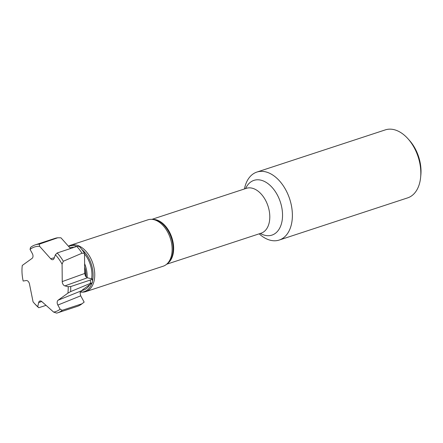<?xml version="1.0" encoding="UTF-8"?>
<svg xmlns="http://www.w3.org/2000/svg" width="443" height="443" viewBox="0 0 443 443"><rect width="100%" height="100%" fill="white"/><g stroke="black" fill="none" stroke-linecap="round" stroke-linejoin="round"><path stroke-width="0.66" d="M84.613 263.668A22.211 14.126 71.8 0 1 87.127 277.7M84.524 253.939A22.211 14.126 71.8 0 1 88.279 259.692A22.211 14.126 71.8 0 1 91.607 278.808M89.674 284.699A22.211 14.126 71.8 0 1 83.76 289.971L81.263 290.791M69.85 247.787L69.894 247.77A22.211 14.126 71.8 0 1 74.009 247.388M68.615 246.402A23.939 15.228 71.8 0 1 76.794 246.469L79.164 246.319A34.82 22.15 71.8 0 1 84.519 253.352L84.679 270.695L85.399 276.039L87.376 277.778L92.354 278.99A34.82 22.15 -108.2 0 1 92.321 282.789L82.514 289.855L80.056 292.823L80.709 295.819L84.164 302.104A34.82 22.15 -108.2 0 1 84.142 302.12A34.82 22.15 -108.2 0 1 83.943 302.281L81.739 303.987A35.783 22.759 -108.2 0 0 81.944 303.826A35.783 22.759 -108.2 0 0 81.988 303.793L84.164 302.104M81.872 249.503A23.939 15.228 71.8 0 1 92.371 281.477M91.9 283.094A23.939 15.228 71.8 0 1 80.919 292.103A23.939 15.228 71.8 0 1 80.261 292.07M68.438 246.197A24.42 15.533 71.8 0 1 70.52 245.239A24.42 15.533 71.8 0 1 92.897 263.591A24.42 15.533 71.8 0 1 85.759 291.638A24.42 15.533 71.8 0 1 82.309 292.136L80.919 292.103M70.52 245.239L147.901 219.822A24.42 15.533 71.8 0 1 151.345 219.324A24.42 15.533 71.8 0 1 170.278 238.173A24.42 15.533 71.8 0 1 166.214 264.582A24.42 15.533 71.8 0 1 163.14 266.226L85.759 291.638M151.345 219.324L152.741 219.357A23.939 15.228 71.8 0 1 171.297 237.841A23.939 15.228 71.8 0 1 167.316 263.729L166.214 264.582M153.76 219.435A23.617 15.023 71.8 0 1 171.862 237.653A23.617 15.023 71.8 0 1 168.091 263.064M252.178 174.642A35.783 22.759 71.8 0 1 283.686 186.392A35.783 22.759 71.8 0 1 288.974 231.124A35.783 22.759 71.8 0 1 259.177 233.832A35.783 22.759 -108.2 0 0 279.217 240.056A35.783 22.759 -108.2 0 0 289.672 198.957A35.783 22.759 -108.2 0 0 256.885 172.067A35.783 22.759 -108.2 0 0 252.178 174.642A35.783 22.759 -108.2 0 0 244.436 188.962A35.783 22.759 71.8 0 1 252.178 174.642M84.646 267.024A21.707 13.811 71.8 0 1 85.986 273.984A21.707 13.811 71.8 0 1 86.075 276.964L85.986 273.984M54.334 257.715L50.696 258.745L39.621 246.319A33.989 21.624 -108.2 0 0 30.058 249.403L30.523 247.443A35.783 22.759 71.8 0 1 35.235 244.868A35.783 22.759 71.8 0 1 39.294 244.148L57.723 237.786L60.957 237.808L70.526 248.545M22.2 266.121L22.277 265.44L32.09 258.369A3.577 2.276 -108.2 0 0 32.328 253.534L30.058 249.403M41.686 301.478L38.641 302.635L37.771 306.661A33.989 21.624 -108.2 0 1 34.161 303.139A33.989 21.624 -108.2 0 1 33.07 301.866L29.454 283.919A3.577 2.276 -108.2 0 0 26.22 280.541L23.169 281.045A33.989 21.624 -108.2 0 1 22.15 266.575L22.216 265.861M80.709 295.819L57.85 305.055L60.121 309.186L62.275 310.283A35.783 22.759 71.8 0 1 57.568 312.858A35.783 22.759 71.8 0 1 56.676 313.118L53.631 312.099L41.83 301.594A3.577 2.276 -108.2 0 0 39.809 301.035A3.577 2.276 -108.2 0 0 38.641 302.635M80.947 290.985L58.088 300.221A3.577 2.276 -108.2 0 0 57.85 305.055M87.376 277.778L64.916 285.896L68.183 286.693L70.708 286.555L90.378 280.02L92.354 278.99M84.679 270.695L84.702 273.469L62.242 281.587A3.577 2.276 -108.2 0 0 64.916 285.896M50.696 258.745A3.577 2.276 -108.2 0 0 52.894 259.659A3.577 2.276 -108.2 0 0 54.085 258.413L55.386 254.764L57.175 252.97L76.805 246.463A35.783 22.759 -108.2 0 1 82.016 253.202L63.31 261.254L62.086 264.233A33.989 21.624 -108.2 0 0 55.386 254.764M57.175 252.97A35.783 22.759 71.8 0 1 63.31 261.254M70.708 286.555A35.783 22.759 71.8 0 1 70.603 291.61L90.378 283.387A35.783 22.759 -108.2 0 0 90.378 280.02M62.275 310.283L81.988 303.793M57.568 312.858L77.525 306.301A35.783 22.759 -108.2 0 0 81.739 303.987M37.771 306.661L38.768 307.724L46.05 305.354M38.768 307.724A35.783 22.759 71.8 0 1 34.969 304.042L34.161 303.139M57.723 237.786A35.783 22.759 -108.2 0 0 54.91 238.406L35.235 244.868M92.321 282.789L90.378 283.387M22.277 265.44A33.989 21.624 -108.2 0 0 22.15 266.575M53.631 312.099A33.989 21.624 -108.2 0 0 60.121 309.186M58.088 300.221L67.901 293.15A33.989 21.624 -108.2 0 0 68.183 286.693M62.242 281.587L62.086 264.233M70.603 291.61L67.901 293.15M84.519 253.352L82.016 253.202M39.294 244.148L39.621 246.319M256.885 172.067L385.321 129.882A35.783 22.759 71.8 0 1 407.992 138.775L409.515 140.481A32.079 20.406 71.8 0 1 420.85 174.985L420.634 177.266A35.783 22.759 71.8 0 1 407.654 197.871L279.217 240.056M407.992 138.775A35.783 22.759 71.8 0 1 420.634 177.266M151.949 219.34L246.369 188.325A23.617 15.023 71.8 0 1 268.009 206.073A23.617 15.023 71.8 0 1 261.11 233.195L261.226 233.156M245.594 188.58A28.817 18.329 71.8 0 1 250.162 182.433A28.817 18.329 71.8 0 1 281.731 207.241A28.817 18.329 71.8 0 1 260.334 233.45M86.047 276.93A21.857 13.899 -108.2 0 0 84.646 267.179M85.045 275.014A23.401 14.885 -108.2 0 0 84.757 272.55M166.69 264.211L261.11 233.195"/></g></svg>
